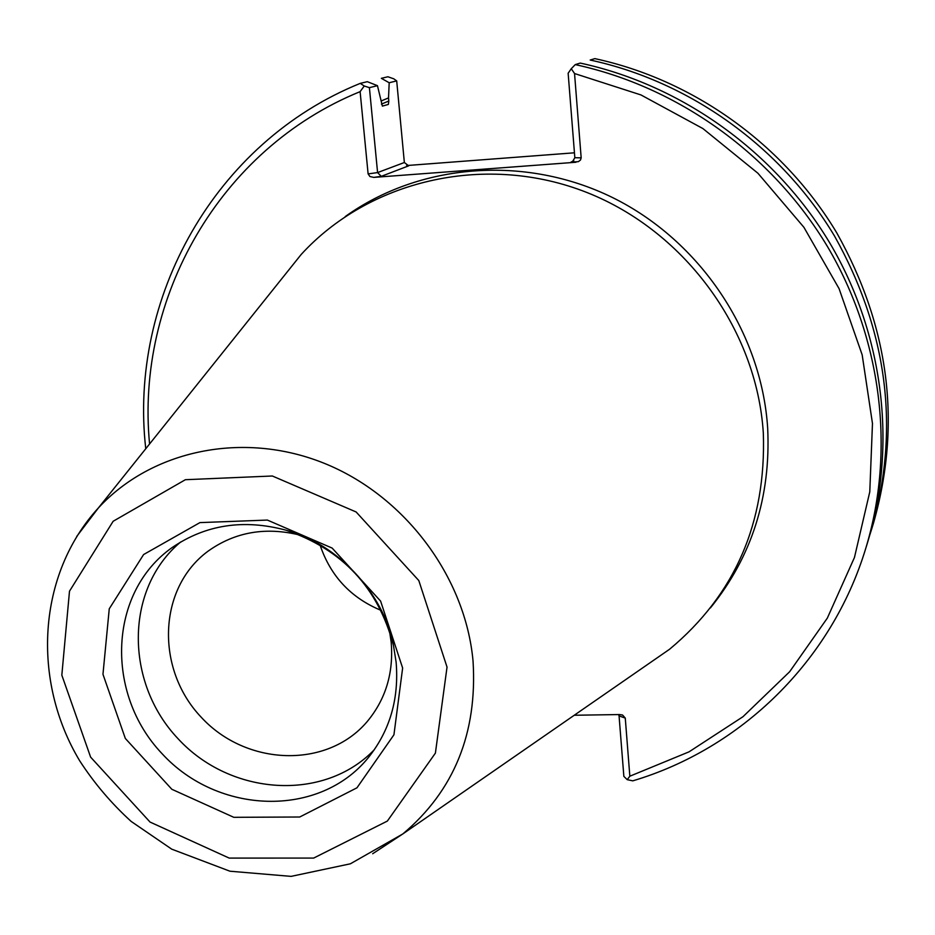 <?xml version="1.0" encoding="UTF-8"?>
<svg xmlns="http://www.w3.org/2000/svg" width="935" height="935" viewBox="0 0 935 935"><rect width="100%" height="100%" fill="white"/><g stroke="black" fill="none" stroke-linecap="round" stroke-linejoin="round"><path stroke-width="1.4" d="M574.441 152.802L406.643 165.542M641.609 668.607L669.589 649.241C735.027 594.707 766.268 522.7 763.334 433.221C756.777 328.01 682.655 228.222 582.493 190.798C482.296 153.27 368.32 181.074 301.199 254.449L279.939 281.026M381.083 101.003L388.528 97.918L388.82 101.027L381.422 104.112M625.27 718.092L629.839 776.202L627.21 779.661L623.855 776.377L619.063 715.906L625.27 718.092L622.663 715.111L619.695 714.55L574.23 715.252M388.528 97.918L389.194 82.747L396.697 80.889L393.728 78.797L387.896 76.764L381.351 78.33L389.194 82.747M377.459 85.669L369.407 87.656L377.588 172.578L368.109 173.898L360.115 91.642L364.241 85.997L360.267 83.367L367.315 81.684L377.459 85.669L382.38 106.111L388.352 104.439L388.82 101.027M407.543 165.799L408.677 165.834L404.352 162.515L396.697 80.889M574.838 157.711L568.141 73.246L571.262 68.722L574.546 73.538L581.173 157.851L574.838 157.711L572.5 161.673L570.958 162.129L578.333 161.673L580.495 160.037L581.173 157.851M871.701 528.965L873.524 523.016C901.702 423.812 889.454 327.11 836.778 232.885C783.916 144.586 693.513 79.861 594.824 58.624L590.195 60.039C689.843 81.497 781.146 146.888 834.534 236.064C887.747 331.224 900.136 428.861 871.701 528.965L869.69 535.299M360.115 91.642C219.012 149.097 135.505 298.873 149.577 443.973M629.839 776.202L689.037 751.845L742.951 716.736L789.643 671.739L827.335 618.105L854.461 557.47L869.784 491.833L872.472 423.473L862.175 354.879L839.069 288.635L803.901 227.287L757.923 173.244L702.898 128.562L640.966 94.938L574.546 73.538M368.109 173.898L369.921 176.528L373.755 177.393L575.972 162.246M364.241 85.997L369.407 87.656M627.21 779.661L632.773 780.854C740.45 748.877 831.542 661.548 865.822 548.155L867.797 541.739C897.039 445.516 883.844 334.251 829.742 242.901C775.185 151.832 681.931 85.015 580.249 63.077L575.259 64.608L571.262 68.722M618.654 714.574L619.063 715.906M408.677 165.834L381.27 176.341L377.588 172.578L404.352 162.515M865.822 548.155C895.356 451.021 882.009 338.634 827.323 246.326C772.193 154.322 677.957 86.791 575.259 64.608M360.267 83.367C213.963 142.552 128.598 298.955 145.766 448.73M180.607 542.031C124.706 588.734 124.6 682.363 178.012 738.673C230.489 795.849 323.907 802.207 374.351 749.671M300.147 535.147C265.727 526.604 235.024 531.945 208.049 551.183C157.828 588.08 155.315 668.957 201.107 717.11C245.987 766.127 326.841 769.201 367.116 721.668C385.676 699.403 393.693 672.955 391.192 642.298L389.486 630.891M396.124 662.214L393.471 645.466C378.208 587.799 342.35 549.371 285.888 530.168C243.673 518.867 205.793 524.64 172.25 547.478C108.448 592.241 104.778 693.513 162 753.61C217.995 814.841 319.279 818.183 368.343 757.63C389.883 730.667 399.14 698.866 396.124 662.214M402.634 668.022L380.615 601.112L332.135 548.074L267.363 520.07L199.926 522.607L143.604 554.548L109.255 608.79L102.967 674.299L125.325 738.451L171.841 789.28L233.808 817.319L299.726 817.003L356.948 787.819L393.939 734.781L402.634 668.022M381.048 610.368C350.812 597.804 330.476 576.007 320.039 544.988C330.487 576.007 350.824 597.804 381.048 610.368M710.401 607.937C751.787 556.804 770.884 496.906 767.682 428.23C761.593 332.615 700.116 240.692 612.542 197.554C524.874 154.52 419.348 163.403 345.225 216.581M381.27 176.341L373.755 177.393M573.774 160.703L570.958 162.129M447.035 667.099L418.81 580.553L356.13 511.971L272.342 475.997L185.387 479.702L113.158 521.262L69.494 591.2L61.827 675.163L90.613 757.116L150.044 822.064L229.204 858.096L313.646 858.085L387.359 821.07L435.394 753.131L447.035 667.099M372.679 853.737L402.775 833.973C454.059 790.765 477.481 733.157 473.052 661.15C465.42 576.463 404.282 495.199 323.487 463C242.668 430.719 151.587 450.214 98.467 507.857L76.74 536.409M621.88 714.831L622.663 715.111M393.471 645.466C383.923 593.48 337.091 543.282 285.888 530.168M301.199 254.449L98.467 507.857C37.271 574.546 31.486 680.598 79.72 760.856C94.248 783.249 111.405 803.446 131.18 821.444L171.724 849.155L229.94 871.21L291.101 876.375L350.38 863.8L402.775 833.973L669.589 649.241"/></g></svg>
